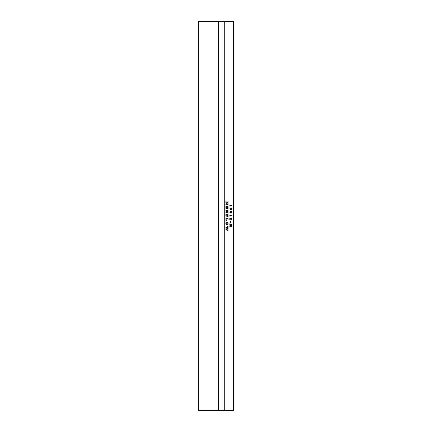 <?xml version="1.0" encoding="UTF-8"?>
<svg xmlns="http://www.w3.org/2000/svg" width="432" height="432" viewBox="0 0 432 432"><rect width="100%" height="100%" fill="white"/><g stroke="black" fill="none" stroke-linecap="round" stroke-linejoin="round"><path stroke-width="0.65" d="M227.821 224.143L227.821 222.739L227.027 222.421L226.206 222.755L226.228 224.17L226.984 224.467L227.821 224.143M227.021 221.881L227.869 222.399L228.155 223.474L227.821 224.548L227.016 225.002L226.201 224.543L225.871 223.436L226.195 222.329L227.021 221.881L227.858 222.399L228.145 223.474L227.831 224.548L227.027 225.002M227.027 222.421L226.195 222.755L225.974 223.43L226.217 224.17L226.984 224.467M224.732 21.6L233.577 21.6L233.577 410.4L222.075 410.4L222.075 21.6L224.732 21.6L224.732 410.4M231.763 204.914L232.07 205.735L230.002 205.756L229.846 206.134L229.846 204.935L229.991 205.319L231.406 205.346L231.763 204.914M230.175 208.111L231.568 208.019L232.07 208.894L231.817 209.552L230.31 209.758L229.808 208.872L230.175 208.111M230.175 211.475L231.568 211.383L232.07 212.258L231.817 212.917L230.31 213.122L229.808 212.236L230.175 211.475M231.763 215.006L232.07 215.827L230.002 215.849L229.846 216.227L229.846 215.028L229.991 215.411L231.406 215.438L231.763 215.006M230.089 218.381L230.267 219.985L229.846 219.758L229.846 217.879L231.352 219.386L231.827 218.754L231.455 217.971L232.07 218.878L231.498 219.791L230.089 218.381L230.256 219.985M230.461 221.335L230.704 222.55L230.461 221.335M231.606 226.298L231.055 225.666L229.846 227.119L229.846 225.752L230.105 226.044L230.807 225.374L230.094 224.581L229.846 224.867L229.846 223.733L230.92 225.272L232.027 223.798L232.027 225.272L231.844 224.948L231.169 225.547L231.779 226.233L232.027 225.92L232.027 227.048L231.606 226.298M228.047 201.344L228.107 202.214L226.471 204.163L227.729 204.163L228.107 203.71L228.107 204.822L227.729 204.368L225.887 204.368L227.642 202.181L226.049 202.246L225.925 202.635L225.925 201.523L226.066 201.922L227.821 201.976L228.091 201.344L228.091 202.214L226.454 204.163M227.988 207.727L227.988 206.852L227.124 206.852L227.443 208.138L226.681 208.138L227.005 206.852L226.109 206.869L226.066 208.046L226.471 208.678L225.925 208.402L225.925 205.94L226.309 206.399L227.983 206.339L228.107 205.94L228.107 208.402L227.626 208.343L227.988 207.727M227.686 212.339L227.129 211.707L225.925 213.165L225.925 211.793L226.179 212.09L226.881 211.421L226.174 210.627L225.925 210.908L225.925 209.779L226.994 211.318L228.107 209.839L228.107 211.318L227.923 210.989L227.248 211.594L227.858 212.279L228.107 211.961L228.107 213.089L227.686 212.339M227.988 215.865L227.988 215.163L227.129 215.163L227.426 216.248L226.687 216.248L226.994 215.163L226.093 215.195L225.925 215.622L225.925 214.256L226.309 214.709L227.939 214.682L228.107 214.256L228.107 216.626L227.626 216.578L227.988 215.865M226.228 220.331L226.514 220.649L225.925 220.379L225.925 217.912L226.309 218.365L227.977 218.3L228.107 217.912L228.107 219.353L227.929 218.857L226.125 218.857L226.098 220.061L226.503 220.644M228.031 229.7L228.047 230.656L225.871 229.268L227.27 228.447L225.871 227.642L228.107 226.211L228.107 227.389L227.912 227.075L226.433 227.81L227.47 228.339L228.107 227.723L228.107 228.965L227.902 228.625L226.433 229.343L227.907 230.056L228.107 229.7L228.047 230.656M230.909 211.221L231.552 211.383L232.06 212.258L231.806 212.917L230.947 213.284M230.872 211.68L229.894 212.242L230.234 212.711L231.649 212.706L231.968 212.258L231.449 211.739L230.148 211.842L229.91 212.242L231.028 212.819M231.444 217.971L232.06 218.878L231.487 219.791M231.352 219.386L229.846 217.879M231.968 225.92L231.968 227.048M231.844 226.26L231.169 225.547M231.844 224.948L231.158 225.547M231.968 223.798L231.968 225.272M230.92 225.272L229.846 223.733M230.029 224.559L229.846 224.867M231.055 225.666L229.846 227.119M230.909 207.857L231.552 208.019L232.06 208.894L231.806 209.552L230.947 209.92M230.872 208.316L229.894 208.877L230.234 209.347L231.649 209.342L231.968 208.894L231.449 208.375L230.148 208.478L229.91 208.877L231.028 209.455M229.846 204.935L229.981 205.319L231.395 205.346M230.002 205.756L229.846 206.134M231.8 204.881L232.06 205.735L229.991 205.756M230.45 221.335L230.45 222.55M229.846 215.028L229.981 215.411L231.395 215.438M230.002 215.849L229.846 216.227M231.8 214.974L232.06 215.827L229.991 215.849M222.075 21.919L221.989 21.6L218.673 21.6L218.673 410.4L198.423 410.4L198.423 21.6L218.673 21.6M222.075 410.081L221.989 410.4L218.673 410.4M227.124 206.852L227.426 208.138L226.67 208.138M226.994 206.852L226.049 206.933L226.46 208.678M225.909 205.94L226.087 206.372L227.713 206.399M228.031 205.94L228.091 208.402L227.615 208.435M228.031 226.211L228.031 227.389M227.912 227.075L226.417 227.81L227.47 228.339M228.031 227.723L228.031 228.965M227.902 228.625L226.417 229.343L227.896 230.056M227.129 211.707L225.909 213.165M225.909 211.793L226.093 212.112M226.109 210.605L225.909 210.908M225.909 209.779L226.984 211.318M228.031 209.839L228.031 211.318M227.923 210.989L227.237 211.594L227.923 212.301M228.031 211.961L228.031 213.089M225.909 217.912L226.06 218.317L227.707 218.365M228.031 217.912L228.031 219.353M227.669 218.819L226.114 218.857L226.217 220.331M227.129 215.163L227.416 216.248L226.676 216.248M226.984 215.163L226.076 215.195L225.909 215.622M225.909 214.256L226.049 214.655L227.707 214.709M228.031 214.256L228.091 216.626L227.615 216.659M228.031 203.71L228.031 204.822M227.713 204.368L225.877 204.368M227.632 202.181L226.039 202.246L225.909 202.635M225.909 201.523L226.055 201.922L227.804 201.976M198.423 390.496L198.423 392.008"/></g></svg>
